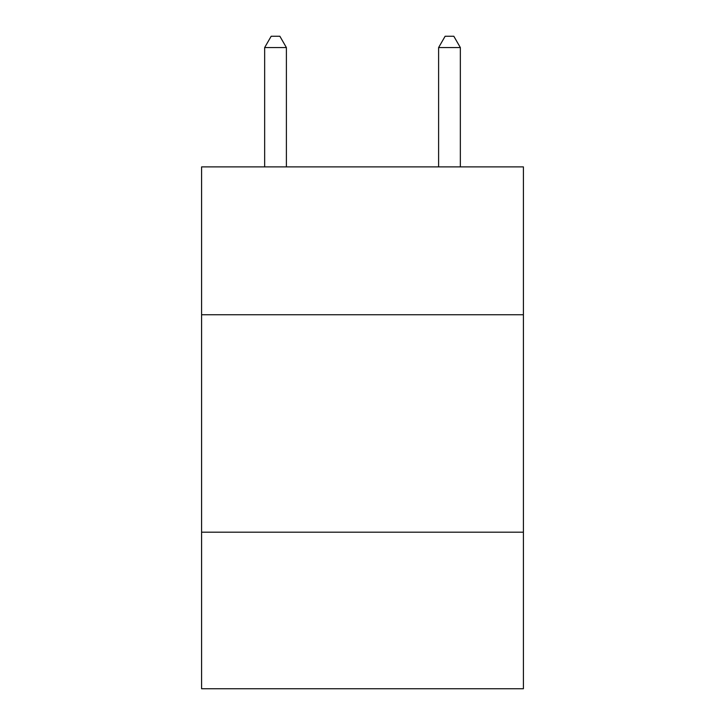 <?xml version="1.0" encoding="UTF-8"?>
<svg xmlns="http://www.w3.org/2000/svg" width="725" height="725" viewBox="0 0 725 725"><rect width="100%" height="100%" fill="white"/><g stroke="black" fill="none" stroke-linecap="round" stroke-linejoin="round"><path stroke-width="1.09" d="M523.405 314.75L523.405 166.886L201.595 166.886L201.595 314.75L523.405 314.75L523.405 688.75L201.595 688.75L201.595 314.75M523.405 532.195L201.595 532.195M286.393 166.886L286.393 47.56L264.652 47.56L264.652 166.886M264.652 47.56L271.177 36.25L279.868 36.25L286.393 47.56M460.348 166.886L460.348 47.56L438.607 47.56L438.607 166.886M438.607 47.56L445.132 36.25L453.823 36.25L460.348 47.56"/></g></svg>
